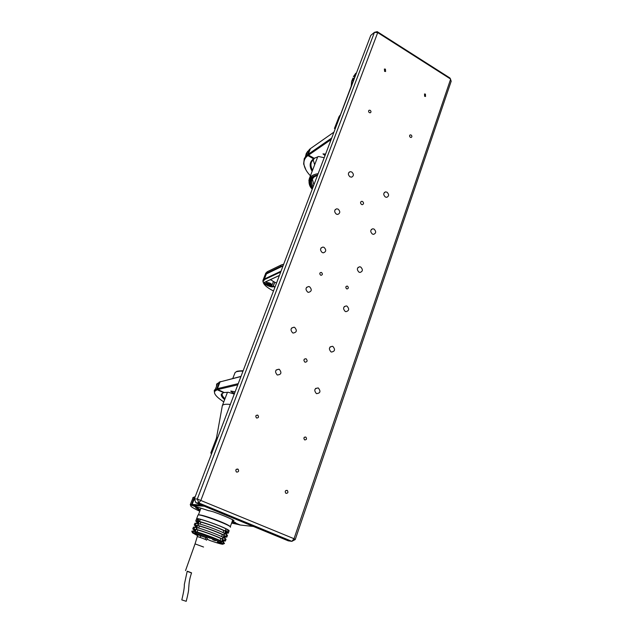 <?xml version="1.0" encoding="UTF-8"?>
<svg xmlns="http://www.w3.org/2000/svg" width="633" height="633" viewBox="0 0 633 633"><rect width="100%" height="100%" fill="white"/><g stroke="black" fill="none" stroke-linecap="round" stroke-linejoin="round"><path stroke-width="0.95" d="M309.6 286.789C312.093 289.566 311.729 291.425 308.508 292.359L307.654 292.082C305.169 289.336 305.51 287.477 308.698 286.512L309.6 286.789M318.344 388.013C320.955 391.336 320.338 393.212 316.5 393.639L316.389 393.591C313.786 390.3 314.379 388.417 318.193 387.942L318.344 388.013M321.556 272.562C322.775 273.891 322.624 274.809 321.105 275.315L320.607 275.165C319.388 273.844 319.538 272.926 321.05 272.412L321.556 272.562M332.911 346.473C335.443 349.519 334.96 351.378 331.447 352.051L331.019 351.885C328.487 348.862 328.962 347.003 332.444 346.291L332.911 346.473M347.042 306.174C349.487 308.967 349.123 310.803 345.935 311.673L345.207 311.428C342.762 308.659 343.118 306.823 346.275 305.921L347.042 306.174M360.763 267.063C363.113 269.642 362.851 271.438 359.971 272.459L358.974 272.158C356.624 269.611 356.877 267.814 359.726 266.762L360.763 267.063M279.28 369.308C281.954 372.679 281.305 374.578 277.341 374.997L277.207 374.942C274.532 371.595 275.165 369.696 279.098 369.229L279.28 369.308M294.669 327.411C297.265 330.473 296.766 332.357 293.174 333.061L292.668 332.871C290.08 329.84 290.563 327.957 294.116 327.206L294.669 327.411M324.08 247.384C326.47 249.916 326.224 251.736 323.352 252.836L322.197 252.52C319.815 250.003 320.037 248.191 322.877 247.06L324.08 247.384M351.782 171.994C353.958 174.162 353.902 175.879 351.624 177.161L350.002 176.836C347.834 174.692 347.873 172.975 350.128 171.678L351.782 171.994M287.105 490.361L287.382 490.528C288.395 492.316 287.952 493.257 286.061 493.36L285.768 493.186C284.771 491.398 285.214 490.456 287.105 490.361M305.715 437.039L305.818 437.087C307.029 438.827 306.657 439.769 304.71 439.919L304.608 439.864C303.405 438.115 303.777 437.174 305.715 437.039M257.694 415.106L257.813 415.169C259.039 416.949 258.644 417.899 256.618 418.017L256.484 417.954C255.273 416.158 255.677 415.216 257.694 415.106M237.779 469.053L238.111 469.259C239.092 471.087 238.609 472.028 236.663 472.083L236.315 471.87C235.349 470.042 235.84 469.1 237.779 469.053M370.21 110.34C371.215 111.305 371.247 112.12 370.305 112.793L369.356 112.642C368.351 111.685 368.319 110.87 369.253 110.197L370.21 110.34M411.134 135.027C412.138 136.024 412.146 136.839 411.165 137.472L410.334 137.314C409.329 136.317 409.322 135.502 410.295 134.869L411.134 135.027M425.416 94.111L425.534 96.477L424.64 96.327L424.514 93.961L425.416 94.111M385.418 69.147L385.6 71.513L384.595 71.379L384.397 69.013L385.418 69.147M387.016 192.203C389.176 194.426 389.081 196.135 386.747 197.33L385.331 197.013C383.171 194.806 383.25 193.097 385.56 191.878L387.016 192.203M338.133 209.135C340.412 211.462 340.277 213.234 337.721 214.445L336.305 214.12C334.034 211.81 334.161 210.037 336.685 208.811L338.133 209.135M374.079 229.091C376.334 231.472 376.16 233.229 373.573 234.36L372.346 234.036C370.091 231.678 370.25 229.921 372.813 228.774L374.079 229.091M362.582 201.508C363.928 202.884 363.864 203.937 362.385 204.673L361.522 204.475C360.177 203.106 360.24 202.054 361.704 201.31L362.582 201.508M306.119 358.8C307.701 360.731 307.361 361.87 305.106 362.218L304.924 362.147C303.342 360.224 303.674 359.077 305.921 358.721L306.119 358.8M347.533 286.219C348.736 287.564 348.577 288.474 347.066 288.957L346.615 288.814C345.412 287.477 345.571 286.567 347.082 286.084L347.533 286.219M377.221 31.65L377.711 32.6L200.938 500.173L198.857 502.958L291.868 541.334L295.231 539.553L451.202 81.198L449.968 78.017L377.221 31.65L374.443 32.338L197.33 499.041L294.029 538.715L450.664 79.085L377.711 32.6L374.443 32.338L370.756 35.408L194.378 498.891L195.898 502.776L198.857 502.958L197.33 499.041L194.378 498.891M295.231 539.553L294.029 538.715L291.868 541.334L288.276 540.843L195.898 502.776M199.767 511.274C192.646 507.967 189.726 506.012 191.008 505.411L191.973 505.348L191.601 504.39L194.363 497.142L195.193 496.747M195.209 496.715L193.896 497.15M194.363 497.142L192.962 497.578M239.939 524.86L231.615 523.064M190.707 505.569L190.256 504.675L191.601 504.39M239.749 524.955L231.852 522.415M234.922 522.36L235.215 523.095M234.352 522.083L232.137 521.632M200.012 510.633L195.629 507.745L196.665 507.27L191.973 505.348M200.305 509.85L196.562 507.302L195.629 507.745M192.764 498.424L190.454 504.169M216.692 384.176L220.284 381.707L219.105 382.166M224.644 399.637C221.898 397.287 220.814 395.435 221.4 394.082L223.568 392.658L217.174 389.722L214.642 391.376C213.709 393.805 216.755 397.31 223.781 401.892M217.174 389.722L216.818 388.797L219.429 382.063M214.627 393.354L214.239 390.498L216.818 388.797M223.568 392.658L224.058 392.452M224.992 398.743C222.642 396.614 221.74 394.937 222.286 393.694L223.243 392.753M216.518 386.336L216.613 384.389L217.712 383.258L215.544 388.844L214.239 390.498L214.642 391.376M214.611 391.447L214.476 391.859M234.297 393.204C232.018 392.349 230.855 391.629 230.8 391.052L234.843 391.772M237.462 384.888L217.792 389.572L224.193 392.515L228.291 392.294L234.004 393.963M240.675 376.461L221.091 381.636M237.905 383.717L217.428 388.646L217.792 389.572M217.428 388.646L220.039 381.905L220.893 381.541M240.611 376.619L220.039 381.905M214.722 445.442L241.941 373.921M214.365 446.36L214.405 445.466M209.309 510.736L213.305 511.82C221.408 514.692 227.999 517.398 233.079 519.954L233.988 520.714L232.556 520.492L233.537 521.727L235.611 522.739M204.245 506.21L192.479 505.379L209.08 510.839M192.479 505.379L192.108 504.422L195.075 497.063M201.452 505.063L192.108 504.422M235.777 523.151L240.342 525.026L253.429 526.482M232.066 519.448L232.556 520.492L230.254 526.791M232.089 519.503L232.343 520.033M353.008 78.049L351.608 81.435M351.45 85.439L353.602 79.79M353.926 78.943L355.762 73.286L356.252 73.151M351.22 86.033L351.616 81.412L353.76 78.532M355.762 73.286L353.428 76.648M305.525 156.422L306.23 153.629L307.773 151.208L305.961 155.892L304.204 158.843M310.431 175.808C306.744 171.954 304.608 168.236 304.022 164.667C303.484 160.98 304.774 157.957 307.883 155.583L313.525 158.804L314.269 158.567L311.539 161.858C310.51 164.335 310.85 167.136 312.56 170.261M313.525 158.804C309.561 161.937 309.11 166.115 312.156 171.321M313.098 159.571L314.672 164.746M307.883 155.583L307.551 154.737L309.735 149.103L310.305 148.929M309.735 149.103L306.19 153.724M307.551 154.737L304.244 158.748L303.634 163.979L305.992 170.008M325.599 154.072L322.98 153.89L325.038 155.552M324.207 157.744L318.589 156.509L314.229 158.321L308.572 155.101L331.13 139.545M315.068 157.846L314.229 158.321M308.572 155.101L308.239 154.254L310.431 148.613L333.575 132.392M308.239 154.254L331.708 138.018M332.895 134.916L354.076 78.532M354.599 77.875L356.601 72.613M222.215 406.046L222.349 405.626C223.038 404.384 225.601 403.973 230.032 404.4M216.367 438.4L217.396 437.609L216.367 438.4M198.366 514.993L198.39 514.945C199.783 514.479 205.298 515.982 214.919 519.448C224.668 523.167 229.779 525.612 230.254 526.798M196.57 518.886L196.594 518.807C196.8 516.821 231.116 529.599 229.091 530.905L229.083 530.921M197.955 515.183L196.594 518.807M230.436 527.218C232.493 525.833 198.216 513.07 197.979 515.135M223.829 543.731L224.406 543.446L223.615 542.837L222.523 543.47L217.562 541.516L220.237 542.267L221.495 541.191C215.734 538.359 201.998 533.271 195.716 531.641L195.961 533.271L198.453 534.45L193.405 532.685L192.994 531.498L193.16 531.055L194.497 531.617L195.32 529.425L193.991 528.864L194.648 527.107L195.977 527.677L196.8 525.485L195.47 524.923L196.135 523.175L197.456 523.736L198.279 521.56L195.739 521.062L197.037 522.233M196.539 518.941L198.691 519.202M192.994 531.498L191.799 531.506L192.369 532.147M191.949 531.119L193.16 531.055M193.405 532.685L192.305 532.733L197.472 535.613M222.919 540.503L223.876 540.455L223.196 539.751L222.389 541.951L223.773 542.394L223.615 542.837M224.351 536.586L225.316 536.523L224.636 535.795L223.837 537.995L225.221 538.438L224.58 540.194L223.196 539.751M225.775 532.685L226.749 532.606L226.076 531.855L225.277 534.046L226.661 534.481L226.021 536.238L224.636 535.795M195.47 524.923L194.252 525.018L195.573 526.118M194.901 523.277L196.135 523.175M193.991 528.864L192.772 528.935L194.109 530.003M194.648 527.107L193.429 527.202M215.442 540.732L212.712 539.72L215.442 540.724M209.919 538.177L206.477 536.903L209.919 538.177M220.411 543.676L217.04 542.434L220.411 543.684M197.583 535.328L194.774 534.181L197.646 535.146M207.126 539.15L209.752 540.44C218.654 543.557 223.148 544.752 223.235 544.024L222.523 543.47M195.32 529.425L194.299 529.505M196.8 525.485L195.771 525.588M198.279 521.56L197.243 521.687M196.95 520.991L197.773 518.815M223.085 532.606L223.813 530.604L225.206 531.04L226.005 528.848C220.308 525.92 206.635 520.856 200.337 519.337L199.514 521.529L200.843 522.09L200.099 524.092M225.206 531.04C219.493 528.136 205.812 523.064 199.514 521.529M223.813 530.604C216.415 527.17 208.763 524.33 200.843 522.09M221.629 536.586L222.365 534.561L223.758 535.004L224.399 533.239C218.678 530.351 204.981 525.279 198.691 523.72L198.034 525.477L199.363 526.039L198.612 528.057M223.758 535.004C218.029 532.124 204.324 527.052 198.034 525.477M222.365 534.561C214.943 531.15 207.276 528.31 199.363 526.039M220.173 540.566L220.917 538.533L222.302 538.976L222.951 537.211C217.206 534.347 203.494 529.267 197.203 527.669L196.547 529.433L197.884 529.995L197.116 532.029M222.302 538.976C216.557 536.127 202.829 531.047 196.547 529.433M220.917 538.533C213.471 535.146 205.796 532.298 197.884 529.995M220.237 542.267C212.387 538.723 204.293 535.724 195.961 533.271M221.328 541.626C215.568 538.802 201.832 533.714 195.55 532.076M225.372 530.573L226.733 530.881M228.291 533.105L229.059 530.992L228.26 530.106L227.461 532.298L226.076 531.855M227.318 529.813L228.26 530.106M226.543 533.16L228.268 533.168L227.461 532.298M226.859 537.029L227.476 535.344L226.661 534.481M225.126 537.053L226.836 537.093L226.021 536.238M225.427 540.97L226.044 539.276L225.221 538.438M223.702 540.954L225.403 541.025L224.58 540.194M223.773 542.394L224.47 543.597M206.564 540.194L207.355 538.533L205.812 537.583L197.765 534.845L197.441 536.681M204.665 539.15L205.321 539.435M205.163 539.34L205.812 537.583M200.012 537.393L201.001 535.732M200.344 537.488L200.843 537.678M206.572 540.163C206.991 539.846 197.346 536.262 197.259 536.705L197.108 536.594M188.658 571.694L187.202 571.235L184.33 584.528C184.488 587.266 183.641 592.385 181.798 599.894L186.221 601.303C188.041 594.094 188.863 589.703 188.674 588.136C189.132 585.533 188.547 581.782 191.57 572.857L188.658 571.694M187.154 571.346L191.53 572.968M203.549 547.023L195.051 543.882L197.251 536.721M217.705 542.568L219.817 543.351M207.133 537.037L209.341 537.852M195.439 534.323L197.551 535.107M199.537 521.465L198.192 520.714M200.337 519.345L198.77 518.981L198.145 520.635L199.712 521.006M225.356 530.62C227.136 531.411 227.089 531.53 225.229 530.976M226.661 531.277L225.395 530.525M227.397 529.592L226.005 528.856M283.062 265.86L280.427 266.564L266.667 273.195L265.077 275.015M280.625 267.079L280.989 265.077L267.221 271.755L265.694 273.314M283.671 264.262L281.796 264.76M283.624 264.372L280.989 265.077M266.857 273.693L267.221 271.755M271.85 285.23C269.12 285.238 267.3 284.423 266.398 282.785L266.635 282.571C269.365 282.563 271.185 283.378 272.095 285.016L271.85 285.23M271.502 285.056L271.747 284.755C270.734 283.355 269.144 282.682 266.984 282.745L266.841 282.84C267.371 284.257 268.922 285 271.502 285.056M272.111 284.977L273.25 281.994C273.274 281.234 272.253 280.482 270.204 279.739M276.51 283.07L272.981 281.266M274.69 282.144L273.155 286.156L274.841 287.461M274.793 282.191L273.306 286.092L275.023 286.971M279.398 275.482L265.156 282.073M273.345 286.638L273.155 286.156C268.97 286.163 266.176 284.905 264.792 282.405L264.911 282.239M273.353 286.702C271.122 287.865 262.655 283.837 264.404 282.437M279.422 275.426L264.665 282.255M263.399 283.022L263.004 280.292L264.428 278.987L266.39 273.915L264.863 275.466M273.496 290.99L272.855 290.658C266.548 287.335 263.281 284.304 263.067 281.558L264.641 279.525L264.428 278.987L281.044 271.161M280.736 271.976L264.641 279.525M283.038 265.915L266.39 273.915M271.296 284.067L271.153 284.692M267.3 283.22L267.617 282.65M268.811 283.252L268.59 283.837L268.21 283.323L270.014 283.679L270.394 284.201L269.682 284.272L269.919 283.647M268.59 283.837L269.682 284.272M334.715 128.024L335.704 126.806L334.715 128.024M317.45 175.483C314.3 176.196 312.132 177.446 310.953 179.234L310.518 180.041C309.529 182.486 310.194 185.295 312.512 188.468M313.24 186.553C311.578 183.894 311.175 181.529 312.022 179.463L314.063 177.003L316.508 175.713M313.873 184.883L312.33 178.87M315.764 175.942L313.121 177.311C309.869 179.922 309.751 183.428 312.757 187.827M242.977 371.191C238.332 370.906 235.626 371.516 234.851 373.011L234.748 373.288M236.465 371.729C236.244 371.255 238.475 370.914 243.159 370.709L236.924 371.571M210.836 452.927L212.166 452.152M199.181 521.315L194.703 533.231M225.554 531.079L221.186 543.035M270.608 283.616C271.581 284.905 270.71 285 267.996 283.901C267.015 282.611 267.886 282.516 270.608 283.616M340.048 115.396L338.449 117.92M308.864 180.397L309.751 177.92C311.199 175.729 313.992 174.304 318.146 173.656M312.298 189.014C309.078 184.243 308.39 180.88 310.225 178.917C311.032 177.208 313.517 175.863 317.679 174.898M285.847 490.496L287.382 490.528M304.37 437.221L305.818 437.087M256.128 415.43L257.813 415.169M236.283 469.306L238.111 469.259M347.082 286.084L346.116 286.448M304.323 359.133L305.921 358.721M360.873 201.753L361.704 201.31M372.813 228.774L371.334 229.47M336.685 208.811L335.174 209.626M385.56 191.878L384.31 192.535M409.828 135.153L410.295 134.869M368.802 110.506L369.253 110.197M350.128 171.678L348.886 172.429M322.877 247.06L321.058 247.938M294.116 327.206L291.552 328.068M279.098 369.229L276.138 369.973M359.726 266.762L357.977 267.482M346.275 305.921L344.233 306.617M332.444 346.291L330.094 346.924M321.05 272.412L320.053 272.839M318.193 387.942L315.55 388.448M308.698 286.512L306.522 287.406M191.008 505.411L190.604 504.461M190.256 504.675L190.486 504.074M192.772 498.068L193.002 497.475M222.286 393.694L221.4 394.082M216.613 384.389L216.826 383.835M353.61 76.189L353.443 76.625M351.782 80.977L351.616 81.412M306.412 153.162L306.23 153.629M304.418 158.282L304.244 158.748M304.022 164.667L303.634 163.979M232.746 378.494L235.088 372.639M227.469 392.278L222.341 405.642L216.446 438.202M200.867 508.37L198.39 514.945M211.406 454.146L210.9 452.761L216.431 438.234M223.876 540.455L223.235 542.22M225.316 536.523L224.683 538.264M226.749 532.606L226.123 534.315M223.235 544.024L224.406 543.446M192.788 528.887L193.445 527.147M195.787 525.54L195.122 527.313M194.268 524.971L194.924 523.23M197.259 521.632L196.602 523.372M192.567 532.614L192.06 531.419M191.799 531.506L191.965 531.071M194.315 529.457L193.635 531.253M195.739 521.062L196.562 518.894M185.524 570.618L195.051 543.866M265.781 273.1L265.227 274.532M266.999 281.218L266.398 282.785M267.3 282.666L266.841 282.84M263.067 281.558L262.822 281.068M263.004 280.292L264.95 275.252M267.237 282.872L267.988 283.901C269.998 284.755 271.146 284.953 271.422 284.502M334.43 128.467L339.114 116.496M339.193 116.369L340.119 115.206M317.734 156.755L309.3 178.759C308.485 183.064 309.466 186.529 312.243 189.164M314.063 177.003L313.121 177.311"/></g></svg>
